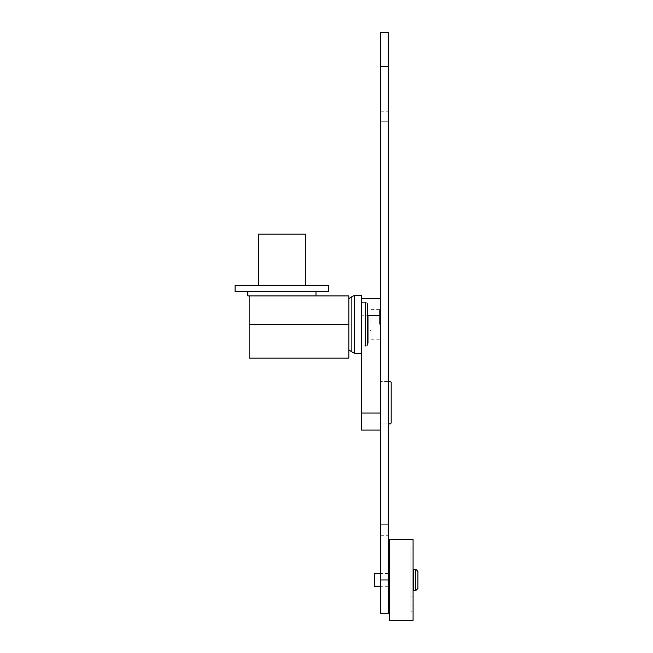 <?xml version="1.0" encoding="UTF-8"?>
<svg xmlns="http://www.w3.org/2000/svg" width="653" height="653" viewBox="0 0 653 653"><rect width="100%" height="100%" fill="white"/><g stroke="black" fill="none" stroke-linecap="round" stroke-linejoin="round"><path stroke-width="0.49" stroke-dasharray="3.27 2.45" d="M388.233 423.895L380.568 423.895L390.298 423.895L391.188 423.005L391.188 382.323L390.298 381.434L380.568 381.434L388.233 381.434M380.568 381.434L380.568 423.895L380.568 381.434M380.568 413.055L380.568 298.731L380.568 430.082L380.568 413.055L361.55 413.055L361.55 298.731L361.55 315.766L367.304 315.766M361.55 353.24L361.55 302.568L361.55 324.288L361.55 315.766L380.568 315.766M361.55 430.082L361.55 413.055M380.568 524.685L380.568 121.768L380.568 524.685L388.233 524.685L388.233 535.297L388.233 111.157L388.233 524.685L380.568 524.685M380.568 121.768L380.568 111.157L380.568 121.768L388.233 121.768L380.568 121.768M388.233 32.65L388.233 613.804M380.568 613.804L380.568 32.65M413.08 539.443L413.08 620.35M413.504 569.253L413.504 590.541M415.79 569.253L415.79 590.541M417.92 571.383L417.92 588.41M374.324 573.505L374.324 586.288M389.229 539.443L389.229 620.35M410.949 611.837L410.949 547.957L410.949 611.837L413.08 611.837L413.08 547.957L410.949 547.957M413.08 547.957L413.08 611.837M410.949 596.932L410.949 562.862L410.949 596.932L413.08 596.932L413.08 562.862L413.08 596.932M410.949 562.862L413.08 562.862M389.229 579.897L389.229 586.288L389.229 579.897M413.504 579.897L413.504 586.288L413.504 579.897M413.08 579.897L413.08 586.288L413.08 579.897M379.434 324.288L379.434 309.383L379.434 324.288M370.92 324.288L370.92 309.383L370.92 324.288M370.071 324.288L370.071 317.897L370.071 324.288M367.982 305.465L367.304 303.441L367.304 345.127L367.982 343.103L367.982 315.766M367.304 303.441A2.253 2.253 0 0 0 365.615 302.568L365.615 346A2.253 2.253 0 0 0 367.304 345.127M361.55 324.288L361.55 295.327M354.563 353.24L354.563 295.327M351.869 351.885L351.869 296.682M249.177 358.089L249.177 295.923L348.824 295.923L348.824 358.089M328.761 285.271L235.08 285.271M305.343 234.174L258.506 234.174M235.08 291.662L328.761 291.662M247.854 295.923L315.987 295.923M281.925 291.662L247.854 291.662L281.925 291.662M281.925 295.923L249.177 295.923M380.568 579.97L388.233 579.97M380.568 66.484L388.233 66.484M249.177 324.288L348.824 324.288M380.568 535.297L388.233 535.297M380.568 111.157L388.233 111.157M388.233 573.505L380.568 573.505M388.233 586.288L380.568 586.288M370.92 309.383L379.434 309.383M370.92 339.185L379.434 339.185M370.071 317.897L370.92 317.897M370.071 330.671L370.92 330.671M361.55 302.568L365.615 302.568M361.55 346L365.615 346"/><path stroke-width="0.98" d="M388.233 381.434L390.298 381.434L391.188 382.323L391.188 423.005L390.298 423.895L388.233 423.895M380.568 413.055L361.55 413.055L361.55 324.288L361.55 353.24L354.563 353.24L354.563 295.327L361.55 295.327L361.55 324.288M361.55 413.055L361.55 430.082L380.568 430.082M388.233 613.804L388.233 32.65L380.568 32.65L380.568 613.804L388.233 613.804M413.504 579.897L413.504 569.253L415.79 569.253L415.79 590.541L413.504 590.541L413.504 579.897M415.79 590.541L417.92 588.41L417.92 571.383L415.79 569.253M380.568 586.288L374.324 586.288L374.324 573.505L380.568 573.505M389.229 579.897L389.229 539.443L413.08 539.443L413.08 620.35L389.229 620.35L389.229 579.897M367.982 315.766L367.982 343.103M367.304 303.441L367.304 345.127M365.615 302.568L365.615 346M348.824 298.715L351.869 296.682L351.869 351.885L354.563 353.24M348.824 358.089L348.824 295.923L249.177 295.923L249.177 358.089L348.824 358.089M258.506 285.271L258.506 234.174L305.343 234.174L305.343 285.271M328.761 291.662L235.08 291.662L235.08 285.271L328.761 285.271L328.761 291.662M315.987 291.662L315.987 295.923L281.925 295.923M249.177 295.923L247.854 295.923L247.854 291.662M367.304 315.766L380.568 315.766M380.568 579.97L388.233 579.97M380.568 66.484L388.233 66.484M249.177 324.288L348.824 324.288M361.55 298.731L380.568 298.731M413.504 573.505L413.08 573.505M389.229 573.505L388.233 573.505M389.229 586.288L388.233 586.288M413.504 586.288L413.08 586.288M351.869 296.682L354.563 295.327M348.824 349.853L351.869 351.885"/></g></svg>
